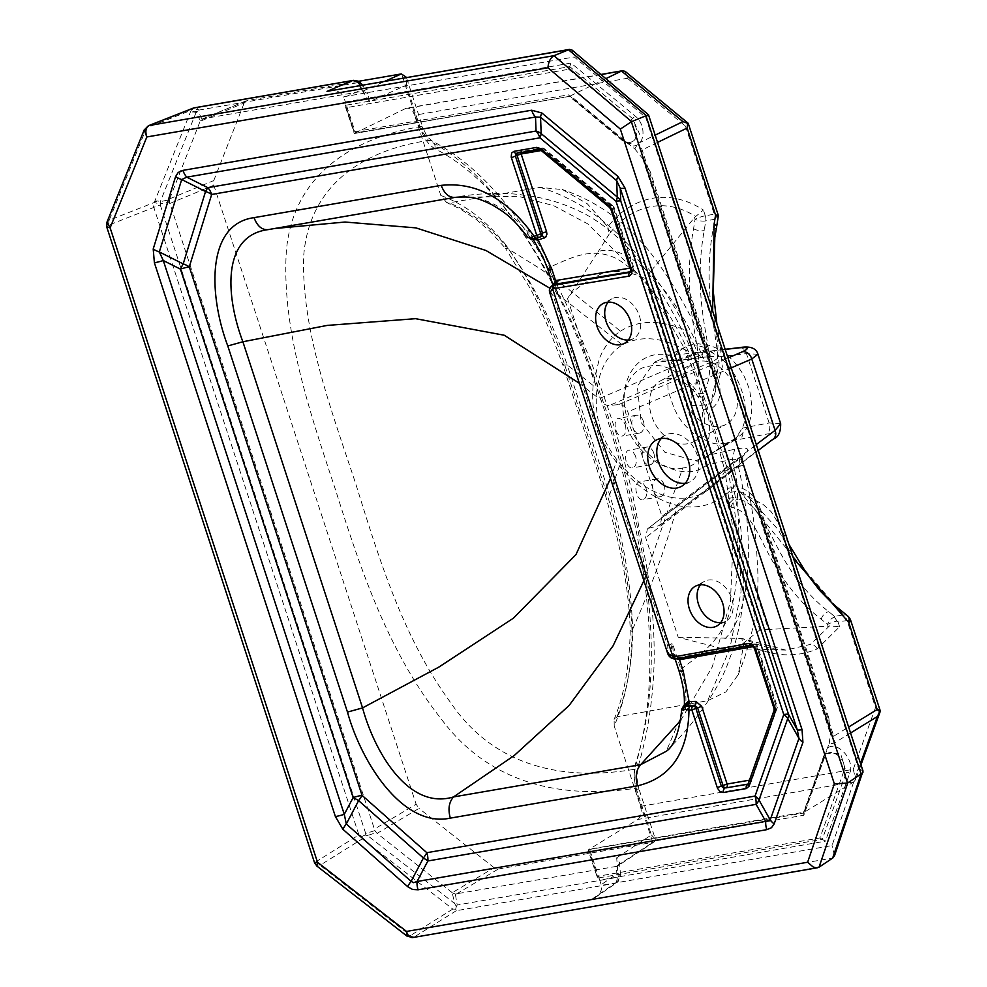 <?xml version="1.0" encoding="UTF-8"?>
<svg xmlns="http://www.w3.org/2000/svg" width="987" height="987" viewBox="0 0 987 987"><rect width="100%" height="100%" fill="white"/><g stroke="black" fill="none" stroke-linecap="round" stroke-linejoin="round"><path stroke-width="0.74" stroke-dasharray="4.93 3.7" d="M834.533 616.419L834.496 617.159A7.526 4.565 -49.7 0 0 827.525 624.438L828.093 626.177L768.454 629.472L727.74 504.875L735.266 497.312L729.479 498.213L724.754 493.364L739.411 490.835L790.427 553.337L843.515 614.926L834.533 616.419L828.759 611.693C810.833 597.9 795.263 579.295 782.049 555.891C769.157 533.622 758.781 502.346 738.079 499.249L735.266 497.312M568.697 69.287L630.878 120.685C643.179 130.074 634.185 150.024 622.378 139.512L568.339 94.838L354.16 131.777L346.277 107.657L568.697 69.287L569.709 66.622L632.568 118.588L639.564 134.022L631.236 143.781L622.637 140.573L621.107 138.809L630.952 145.731C644.647 148.531 647.657 125.398 634.826 115.775L571.041 63.057L569.709 66.622L344.981 105.387L354.271 133.553L569.709 96.331L621.107 138.809M843.675 771.735L819.938 837.951L597.505 876.32L589.621 852.2L803.8 815.25L824.441 757.695C828.475 744.457 848.845 759.336 843.675 771.735A2.258 1.283 -160.3 0 0 846.266 772.402L822.27 839.345L825.379 841.195L849.721 773.277C855.248 760.508 838.21 740.805 827.735 747.788L804.689 812.091L589.584 849.19L599.701 880.12L825.379 841.195M617.085 877.431A6.773 4.503 -99.8 0 1 614.889 883.365L615.123 883.316A6.773 4.479 -102.3 0 0 617.171 877.418L457.203 905.005L455.328 894L616.307 866.401L617.171 877.418L620.527 875.346L617.874 873.187L616.678 857.814L619.54 862.774L618.121 865.685L616.307 866.401M169.739 203.507L213.809 185.248L213.784 180.559L169.715 198.819L169.48 199.732L160.326 201.644A6.773 3.948 22 0 0 154.7 201.373L153.935 202.619A6.773 4.688 68.5 0 0 153.824 207.406L358.91 834.903L316.963 861.145L109.039 224.999L153.824 207.406A6.773 1.086 161.9 0 1 160.289 205.037L161.054 203.791L169.443 202.027L374.887 830.56L365.721 833.534L364.968 835.064L362.106 836.421L362.254 838.876L452.786 909.064L455.673 909.2L456.265 910.717L614.889 883.365L591.225 899.675L595.309 897.504C600.256 893.827 602.28 889.78 601.391 885.351L599.701 880.12L597.554 878.097L597.505 876.32M616.678 857.814L651.371 834.94L636.751 790.242C633.703 780.47 633.407 771.168 635.887 762.346C669.309 658.81 643.129 526.182 608.066 416.206C570.881 305.489 516.312 190.084 434.885 148.704C428.531 144.805 423.756 138.168 420.573 128.816L406.311 85.178L369.52 101.649L368.015 93.728L362.932 91.199L203.051 118.773L200.102 121.29L244.184 103.03L247.12 100.514L203.051 118.773M630.088 268.119L632.766 267.674L613.1 207.517L544.133 150.024L541.221 150.53M749.454 780.186L776.103 706.198L756.437 646.041L753.414 646.584M571.041 63.057L345.364 101.982L355.48 132.912L354.271 133.553M360.514 85.45L361.847 89.842L343.871 97.417L345.364 101.982L344.981 105.387L346.277 107.657M601.058 74.617L405.472 108.57L355.48 132.912L569.709 96.331L568.339 94.838M605.845 78.664L570.572 95.813L634.801 148.914L637.947 143.51L655.158 135.133M850.572 732.996L833.953 743.223L829.216 743.692L825.243 753.303M823.417 757.769L803.8 812.511L853.829 781.864L860.504 763.358M824.441 757.695A2.258 1.283 -160.3 0 1 823.676 756.215L803.282 813.091L588.671 849.61L637.824 819.469L853.767 781.901M759.867 629.903L742.051 644.289L720.461 648.212L678.229 637.269L645.658 537.607L647.373 528.983L742.064 456.882C751.613 449.048 749.145 446.506 734.649 449.233L709.073 455.069L734.402 439.523L739.868 439.301L766.714 434.083C776.584 432.479 778.126 434.453 771.353 439.98L658.428 525.874L660.254 524.998L661.981 516.361L627.818 411.875C625.869 406.989 622.846 404.547 618.763 404.534L609.164 405.558C605.093 405.546 602.07 403.103 600.108 398.23L567.525 298.567C571.732 291.523 582.749 283.405 600.565 274.201C614.445 269.624 629.25 271.055 645.004 278.482L759.867 629.891L768.454 629.472M649.212 528.094L658.428 525.874M757.979 354.271L746.468 353.63L718.931 356.788C739.485 371.889 751.477 408.433 742.261 428.173L735.673 438.524L705.224 457.178L695.366 460.769L664.893 452.28L641.205 422.584L637.294 386.25L654.295 362.463L676.428 360.181L706.532 349.361L718.931 356.788C717.179 352.112 714.539 350.2 711.022 351.039L705.532 351.175L678.118 360.465L704.521 357.097C719.412 355.554 721.608 357.22 711.096 362.118L609.164 405.558M725.198 349.41L712.071 350.792M618.763 404.534L727.999 357.985M720.374 426.31A34.644 25.292 -118.1 0 0 726.074 424.361A34.644 25.292 -118.1 0 0 732.058 381.883A34.644 25.292 -118.1 0 0 693.417 363.253A34.644 25.292 -118.1 0 0 685.657 402.03A34.644 25.292 -118.1 0 0 720.374 426.31M687.692 443.768A34.644 25.292 61.9 0 1 652.975 419.487A34.644 25.292 61.9 0 1 660.735 380.711A34.644 25.292 61.9 0 1 699.376 399.34A34.644 25.292 61.9 0 1 693.392 441.818A34.644 25.292 61.9 0 1 687.692 443.768M682.807 467.961C663.782 473.637 632.667 449.455 626.227 423.978C616.209 399.118 629.04 367.349 649.545 366.214C668.569 360.526 699.684 384.72 706.124 410.197C716.143 435.057 703.312 466.826 682.807 467.961L672.283 497.584C651.741 493.389 633.333 480.842 617.06 459.93C602.206 440.584 595.309 419.463 596.358 396.564C597.826 372.185 606.487 354.962 622.378 344.895C640.501 335.185 661.512 336.925 685.434 350.101L645.843 281.875L587.796 223.901L553.621 205.641L518.422 196.327L455.118 197.363M725.914 443.262L718.573 443.656C714.773 444.816 706.495 441.436 693.713 433.515C677.97 420.092 677.292 413.417 674.491 409.395L669.063 393.677C667.78 391.876 667.557 384.77 668.384 372.346C673.887 349.929 683.016 349.373 685.669 346.906C688.124 345.154 699.783 343.118 699.043 343.895L709.011 345.351C717.771 347.88 725.914 353.149 733.415 361.131C738.646 367.312 742.125 372.247 743.84 375.936C743.791 374.9 749.947 389.569 749.898 391.654L751.81 405.78C751.934 415.86 749.503 424.447 744.531 431.541L735.34 439.894L725.914 443.262M702.559 397.243L691.949 395.368L691.171 405.176C691.788 414.935 695.267 421.523 701.609 424.941L702.781 410.012L701.967 405.176L703.435 393.295C716.254 371.507 705.865 340.12 702.608 312.62C698.87 283.911 699.401 256.571 704.2 230.588L705.742 220.891A7.526 2.714 8.4 0 1 695.082 219.25L693.577 228.725C688.766 254.547 688.062 281.702 691.468 310.189C693.701 337.48 705.939 368.867 693.022 390.581L691.949 395.368L651.223 270.771L645.004 278.482M701.609 424.941L727.74 504.875L731.157 507.219C751.884 510.119 760.965 543.146 774.462 564.305C787.786 587.253 803.369 605.562 821.221 619.244L827.525 624.438A7.526 1.209 -18.1 0 1 837.013 621.119L838.062 622.007L847.068 620.502L875.506 707.543L880.157 710.541M610.484 478.498L617.06 459.942M643.882 580.677L672.283 497.584C694.601 500.779 712.182 492.007 725.05 471.255C713.909 430.024 700.708 389.643 685.447 350.089M596.358 396.564L579.357 383.277M268.082 229.626L274.386 228.54M549.784 288.179L622.378 344.895M680.746 720.337L712.33 666.793L730.442 601.28L733.452 533.042L725.05 471.255M554.891 284.33C551.128 286.983 552.165 289.931 557.988 293.164L549.512 267.206C571.054 258.125 591.608 245.973 617.22 258.952C644.881 275.941 669.42 308.549 690.826 356.8L727.481 468.961L730.306 468.418L740.929 529.34L743.667 566.304C744.654 595.938 741.459 622.748 734.044 646.744L726.025 668.372C711.837 701.226 686.212 731.885 666.213 751.354L683.67 710.43L685.521 709.221C686.742 696.156 685.2 682.831 680.907 669.223L672.418 643.24C670.161 650.951 671.678 655.824 676.983 657.873L753.624 644.215A3.01 2.11 59.8 0 1 756.77 646.658L776.436 706.828A3.01 2.134 63.6 0 1 776.473 708.839L750.441 782.716A3.01 2.184 65 0 1 749.528 783.777A3.01 2.184 65 0 1 749.108 783.9L748.084 784.085M725.519 470.75C730.96 468.393 731.614 467.801 727.481 468.961C738.227 518.693 741.842 572.485 731.256 607.856C721.127 642.081 700.276 654.369 680.907 669.223L679.056 671.037M690.826 356.8L692.492 352.741L686.199 350.41M564.342 363.87L562.886 365.165L550.512 332.163L537.718 303.367L530.994 289.746L505.48 248.317L508.453 249.082C532.696 282.763 552.276 321.367 567.18 364.894L593.15 385.51L599.319 358.663C604.488 346.252 611.533 337.085 620.453 331.163L566.452 287.513L540.382 268.846L508.453 249.069C490.49 226.837 470.676 211.428 448.986 202.828L446.63 202.532L460.485 209.084L475.993 219.225L491.107 232.34L505.48 248.317L505.64 244.628C530.007 279.259 549.574 319.011 564.342 363.87L606.808 493.784C621.403 538.766 629.817 584.649 632.062 631.446C631.865 666.484 625.918 698.019 614.235 726.062L614.111 719.4L616.986 716.833L707.654 700.721L725.889 691.924L738.264 674.602L743.939 643.105C770.403 656.515 794.856 658.44 817.261 648.903L839.616 626.745L829.499 625.918L810.463 644.388L785.775 650.112L742.113 638.503L751.786 642.216C756.659 644.277 771.896 649.865 785.603 650.088M875.506 707.543L853.249 769.329L640.477 806.354L614.235 726.062M640.477 806.354C642.043 812.375 641.155 816.755 637.824 819.469M405.472 108.57L406.632 108.188C410.074 107.965 412.714 110.31 414.577 115.22L627.387 78.281L625.166 71.385M446.63 202.532L440.819 195.5L414.577 115.22M440.819 195.5C464.482 204.099 486.097 220.471 505.64 244.616M365.721 833.534L160.289 205.037A6.773 2.369 31.7 0 0 153.935 202.619L109.212 220.187L146.471 127.903L191.096 110.359L154.7 201.373A6.773 2.369 31.7 0 1 161.054 203.791A6.773 2.122 78.1 0 0 160.326 201.644L196.068 112.506L200.361 120.784M169.715 198.819L200.102 121.29M456.426 893.988L498.299 869.016L494.117 867.721L452.243 892.704L454.588 903.438L367.497 835.508L376.343 832.609L377.108 833.373L418.994 808.39L416.119 804.195L374.233 829.179M452.243 892.704L377.108 833.373M213.809 185.248L416.119 804.195M434.885 148.704A10.549 7.119 -59.6 0 0 432.22 141.055A10.549 7.119 -59.6 0 0 428.58 140.462C510.735 183.113 568.475 300.504 605.722 414.207C641.501 527.107 668.063 662.376 634.357 769.305C575.927 779.311 499.225 774.19 450.516 702.46C402.536 636.911 378.835 557.889 355.567 483.248C330.978 409.099 301.923 331.484 303.552 257.743C308.697 181.435 368.151 149.234 428.58 140.462L418.944 126.879C357.405 137.477 293.262 171.405 286.366 250.994C281.357 328.474 309.585 411.69 335.481 489.712C360.169 568.154 387.768 651.309 440.807 718.388C494.536 791.155 573.792 797.484 635.122 788.305L652.789 842.367L616.073 866.45M635.887 762.346A10.549 5.058 16.7 0 1 638.009 766.825A10.549 5.058 16.7 0 1 634.357 769.305L635.122 788.305A10.549 1.69 -18.1 0 1 638.786 788.416L655.38 839.184L654.504 841.701L652.789 842.367M498.299 869.016L652.543 842.417M494.117 867.721L418.994 808.39M213.784 180.559L244.184 103.03M358.639 81.292L247.12 100.514M607.881 226.887L609.287 233.931C628.534 208.837 661.056 194.661 695.675 216.486L703.41 210.034C665.818 185.766 628.756 199.078 607.881 226.887L587.191 203.68L562.442 189.553L539.803 187.407L448.986 202.828M539.803 187.407C554.41 191.268 574.903 201.188 586.253 208.849C601.206 218.62 615.382 230.761 628.805 245.282C652.888 271.993 672.381 300.566 687.285 330.99C661.191 319.467 638.91 319.529 620.465 331.176M616.986 716.833C627.251 690.801 632.482 661.586 632.679 629.175C630.989 583.465 623.303 538.68 609.645 494.82L567.192 364.906L562.886 365.178L605.352 495.079L606.808 493.784M593.15 385.522C590.485 414.91 599.245 441.707 619.429 465.901C637.269 487.134 656.602 500.335 677.44 505.504C666.385 545.305 651.457 586.525 632.679 629.175L630.237 630.372L632.062 631.446M677.44 505.504C701.313 510.489 721.164 503 736.993 483.05L741.027 591.966L729.837 648.669L707.654 700.721M619.429 465.913L609.645 494.82L605.352 495.079L614.728 528.353C624.006 563.947 629.175 597.949 630.237 630.372C629.533 665.645 624.154 695.317 614.099 719.387M828.093 626.177L829.499 625.918M678.229 637.269L741.508 638.416L743.939 643.105M729.479 498.213L727.74 504.875M829.216 743.692L830.351 733.97L828.858 718.191L761.113 510.933A10.549 1.69 161.9 0 1 757.448 510.81C756.844 507.133 753.587 502.26 747.64 496.202L739.411 490.835A10.549 7.008 -99.8 0 1 737.264 486.727L722.632 489.244L724.754 493.364M600.108 398.23L701.757 354.592C673.936 289.536 628.929 241.852 598.295 251.525L567.525 298.567M701.757 354.592L705.174 347.535L693.997 344.685L687.297 330.99M609.287 233.931L598.295 251.525M724.939 638.725C751.095 614.296 755.043 537.644 738.399 466.752L740.065 457.857L742.064 456.882M736.993 483.05L734.192 467.678C744.84 464.519 746.246 464.211 738.399 466.752L743.593 465.062L741.768 457.006M695.675 216.486L694.515 217.51L695.082 219.25A7.526 1.209 161.9 0 1 705.298 215.795L705.323 215.82M651.223 270.783L694.515 217.51M714.687 219.274L717.006 216.301L714.255 214.167L705.298 215.795A7.526 4.984 79.8 0 1 705.742 220.891L714.687 219.274L713.07 229.416C708.037 257.348 707.815 286.748 712.404 317.604L719.128 363.043L710.911 403.634L715.304 391.839L716.389 377.12A10.549 1.69 -18.1 0 0 714.341 378.946L714.341 378.946A10.549 1.69 -18.1 0 0 718.018 379.07L650.273 171.8L642.722 158.599L634.801 148.914M693.997 344.685L697.501 352.322L671.061 355.628C637.565 346.906 614.617 382.08 628.053 421.03C639.946 459.547 682.399 484.42 706.877 465.087L732.416 459.177L734.192 467.678M734.649 449.233L732.416 459.177L742.458 459.954L738.325 466.493L645.658 537.607M343.871 97.417L343.908 96.714L574.286 56.975L645.782 117.527L858.431 768.145L832.041 845.575L601.391 885.351M547.662 269.019L549.512 267.206C544.947 253.721 538.088 241.383 528.946 230.205L527.07 231.353C504.9 205.58 480.965 194.242 455.266 197.351M645.991 487.997L643.203 483.297L639.564 481.903C632.778 482.631 636.331 501.248 642.944 499.656C646.473 498.151 647.497 494.265 645.991 487.997M635.591 456.191L632.815 451.503L629.175 450.097C622.39 450.825 625.931 469.442 632.556 467.863C636.084 466.357 637.096 462.471 635.591 456.191M625.203 424.398C626.708 430.677 625.696 434.564 622.155 436.069C615.543 437.648 612.002 419.031 618.787 418.303L622.427 419.697L625.203 424.398M711.096 362.118C706.717 362.254 703.632 359.823 701.843 354.839L707.297 352.347L697.488 352.334M735.34 439.894L707.358 455.821A9.043 5.823 54.9 0 1 707.667 455.624A9.043 5.046 59 0 1 707.901 455.463L736.598 437.537M700.462 584.773A22.59 16.495 61.9 0 1 704.459 581.355A22.59 16.495 61.9 0 1 729.664 593.508A22.59 16.495 61.9 0 1 725.766 621.218A22.59 16.495 61.9 0 1 720.695 622.649M628.312 340.022A22.59 16.495 -118.1 0 0 629.669 339.861A22.59 16.495 -118.1 0 0 633.383 338.59A22.59 16.495 -118.1 0 0 637.281 310.88A22.59 16.495 -118.1 0 0 612.088 298.728A22.59 16.495 -118.1 0 0 608.078 302.145M661.29 438.462A26.365 19.246 61.9 0 1 665.374 435.193A26.365 19.246 61.9 0 1 694.774 449.369A26.365 19.246 61.9 0 1 690.221 481.693A26.365 19.246 61.9 0 1 685.237 483.272M747.912 784.468L749.108 783.9A3.01 1.999 -99.8 0 0 750.058 780.075A3.01 1.715 -160.6 0 1 751.082 782.049A3.01 3.01 0 0 1 749.528 783.777L747.764 784.591L748.689 783.53A3.01 1.715 19.4 0 0 748.047 784.196M774.055 710.381A3.01 1.715 19.4 0 1 774.709 709.715L776.473 708.839A3.01 1.715 -160.6 0 0 777.127 708.16A3.01 3.01 0 0 0 777.151 706.236L776.103 706.198A3.01 1.715 -160.6 0 1 777.127 708.148L751.082 782.049A3.01 1.715 -160.6 0 1 750.441 782.716L748.689 783.53L774.709 709.715L774.672 707.704L773.956 708.284M754.117 644.042A3.01 1.999 79.8 0 1 756.437 646.041L757.485 646.066L777.151 706.236L774.672 707.704L755.043 647.669L751.897 645.227A3.01 1.999 -100.2 0 1 751.428 645.399M516.3 153.33A3.01 1.999 80.2 0 0 516.781 153.145L518.36 152.171L541.332 148.21A3.01 2.147 59.4 0 1 543.257 148.84L612.236 206.32A3.01 2.122 61.5 0 1 613.445 208.134L633.111 268.304A3.01 2.147 65.3 0 1 632.223 271.376A3.01 2.147 65.3 0 1 631.803 271.511L630.742 271.684M630.57 272.079L631.803 271.511A3.01 1.999 -99.4 0 0 632.766 267.674L633.814 267.711A3.01 3.01 0 0 1 632.235 271.376L630.446 272.202L631.322 269.118L630.607 269.71M539.161 149.382A3.01 1.999 80.2 0 0 539.642 149.21L541.567 149.839L610.484 207.27L612.236 206.32A3.01 0.999 -50.2 0 1 613.223 206.172A3.01 0.999 -50.2 0 1 613.1 207.517L614.148 207.554L633.814 267.711L631.322 269.118L610.484 207.27A3.01 0.999 -50.2 0 1 609.497 207.43M540.58 149.987A3.01 0.999 -50.2 0 0 541.567 149.839L543.257 148.84A3.01 0.999 -50.2 0 1 544.244 148.679A3.01 0.999 -50.2 0 1 544.133 150.024A3.01 1.999 -99.8 0 0 541.838 148.025A3.01 1.999 -99.8 0 0 541.332 148.21L539.642 149.21L516.25 153.33M684.04 705.779L685.521 709.221L684.435 705.076M676.7 658.798L673.381 653.678L672.418 643.24L667.78 646.325L667.693 653.517M683.683 709.246C681.166 708.604 681.153 708.987 683.67 710.43L683.337 706.211M680.018 658.206A3.01 1.999 79.8 0 0 678.513 657.589L754.093 644.042A3.01 1.999 79.8 0 0 753.624 644.215L751.897 645.227L675.503 658.847C670.321 658.391 667.743 654.221 667.78 646.325L553.164 295.656C549.241 291.128 548.982 287.748 552.399 285.527M549.586 292.189L553.164 295.656L557.988 293.164L553.041 285.231M533.412 239.199L528.946 230.205C528.526 235.659 530.167 238.496 533.856 238.718A3.01 2.295 -106.8 0 1 534.251 238.558A3.01 2.295 -106.8 0 1 535.509 238.644M532.412 239.385A3.01 2.788 81.5 0 0 533.239 239.138C529.92 239.199 527.86 236.609 527.07 231.353L527.749 237.25M673.381 653.665L678.476 657.601A3.01 1.999 79.8 0 0 678.007 657.774L676.576 658.724M678.908 658.403A3.01 1.937 88.3 0 0 677.637 657.687A3.01 1.937 88.3 0 0 676.983 657.873M754.056 644.055A3.01 3.01 0 0 1 757.485 646.066L754.339 648.249M535.164 238.299L541.419 236.214L535.164 238.299A3.01 2.048 -108.4 0 1 535.46 238.163A3.01 2.048 -108.4 0 1 536.644 238.286M541.419 236.214A3.01 2.048 -108.4 0 1 541.715 236.078L534.214 238.558L531.931 237.522L533.116 239.261M517.077 153.195A3.01 2.245 58.3 0 1 517.768 152.393A3.01 2.245 58.3 0 1 518.36 152.171A3.01 1.999 -99.8 0 1 518.841 151.986L541.801 148.025A3.01 3.01 0 0 1 544.244 148.679L613.211 206.172A3.01 3.01 0 0 1 614.148 207.554L610.99 209.676M376.343 832.609L374.887 830.56M358.91 834.903L362.106 836.421M457.203 905.005L456.339 906.485L454.588 903.438M455.328 894L452.774 893.062M455.673 909.2L456.339 906.485M353.309 80.391A6.773 4.503 -99.8 0 1 357.343 82.76L362.932 91.199M193.193 108.138A6.773 4.688 68.5 0 0 191.096 110.359A6.773 5.083 -170.5 0 1 198.732 110.112A6.773 4.503 80.2 0 0 194.513 107.768M202.051 119.106L198.399 112.111A6.773 5.083 -170.5 0 0 190.762 112.358A6.773 3.948 -157.9 0 1 196.068 112.506A6.773 3.38 152.4 0 1 198.399 112.111L198.732 110.112L357.343 82.76M364.968 835.064L367.497 835.508M169.443 202.027L169.48 199.732M819.161 867.092L412.751 937.564M456.265 910.717L414.417 936.897A6.773 4.725 57 0 1 410.296 935.651L406.977 936.095M452.786 909.064L410.296 935.651M414.466 936.873A6.773 4.528 58 0 1 410.456 935.553L320.047 865.278L316.864 866.043M314.557 862.786L316.963 861.145A6.773 4.59 -119 0 0 319.887 865.377M109.088 224.974A6.773 4.688 68.5 0 1 109.212 220.187L109.039 220.261A6.773 4.651 65.4 0 0 109.039 224.999L106.781 227.096M109.039 220.261L106.929 222.235M148.519 125.694A6.773 4.688 68.5 0 0 146.471 127.903L144.188 129.963M146.298 127.965A6.773 4.886 68 0 1 148.457 125.719M615.123 883.316L617.134 882.464C619.725 880.342 619.972 877.258 617.874 873.187L601.194 884.685M651.371 834.94L655.38 839.184M834.558 855.606L832.041 845.575M863.02 771.081L858.431 768.145M648.521 114.825L645.782 117.527M406.311 85.178L406.434 77.529L422.609 127.002A10.549 1.69 -18.1 0 0 418.944 126.879L401.61 73.877M572.127 50.115L574.286 56.975M369.52 101.649L361.847 89.842L362.278 85.141M361.859 84.277L357.43 82.748A6.773 4.404 -97.7 0 0 353.494 80.354M329.103 90.866C336.407 89.977 341.255 91.939 343.636 96.763M853.249 769.329L855.717 779.459L853.829 781.864M828.858 718.191L830.178 733.353L757.448 510.81A10.549 1.69 161.9 0 1 759.496 508.984L833.756 736.179L848.623 727.037M830.351 733.97L833.756 736.179A10.549 7.859 -121.6 0 1 833.953 743.223M788.872 544.207L777.324 521.58L771.057 511.574L763.037 504.406L747.64 496.202L778.348 529.772L793.523 558.432M847.549 615.839A10.549 6.403 -49.8 0 0 843.515 614.926A10.549 6.958 -99.5 0 1 847.068 620.502A10.549 1.69 -18.1 0 1 850.769 620.626M627.387 78.281L685.471 126.102L688.223 123.338M717.006 216.301L718.388 215.647M657.552 142.424L642.13 149.925L641.612 156.402L650.273 171.8M691.171 405.176A7.526 1.48 -0.7 0 0 701.967 405.176L710.911 403.634A10.549 7.008 80.2 0 0 711.689 408.47C720.004 402.536 722.102 392.727 718.018 379.07M712.639 310.991L717.981 345.068L716.389 377.12L642.13 149.925A10.549 7.982 -115.9 0 0 637.947 143.51M345.253 104.856L354.16 131.777M622.637 140.573A2.258 0.753 -50.4 0 1 622.303 140.524L569.376 96.455M589.621 852.2L588.671 849.61L588.326 850.597L597.554 878.097L822.27 839.345L819.938 837.951M803.8 812.511L803.8 815.25M834.496 617.159L837.013 621.119M780.668 423.694L769.12 422.929L742.261 428.173C743.643 433.108 742.853 436.822 739.868 439.301M697.501 352.322C699.289 356.319 701.634 357.911 704.521 357.097L712.306 356.813C711.245 356.986 709.579 355.493 707.297 352.347M678.118 360.465A9.043 5.848 -97.2 0 1 677.205 360.699L677.205 360.699A9.043 5.848 -97.2 0 1 671.061 355.628A9.043 4.886 101.6 0 0 674.257 360.576L674.257 360.576A9.043 4.886 101.6 0 0 676.428 360.181A9.043 5.305 71.8 0 0 678.118 360.465M707.358 455.821A9.043 5.823 54.9 0 0 706.877 465.087A9.043 5.959 -102.8 0 1 709.073 455.069A9.043 5.046 59 0 0 707.901 455.463A9.043 9.043 0 0 0 707.358 455.821M735.673 438.524L739.226 434.058M712.528 352.359L709.826 351.162L705.532 351.175L706.532 349.361M771.353 439.98A9.043 7.045 -126.9 0 0 773.352 439.03M643.376 421.264A9.043 5.996 -99.8 0 1 639.465 433.083A9.043 5.996 -99.8 0 1 632.013 425.2A9.043 5.996 -99.8 0 1 636.393 415.268A9.043 5.996 -99.8 0 1 643.376 421.264M653.764 453.058A9.043 5.996 80.2 0 0 646.781 447.062A9.043 5.996 80.2 0 0 642.401 456.993A9.043 5.996 80.2 0 0 649.853 464.877A9.043 5.996 80.2 0 0 653.764 453.058M664.152 484.864A9.043 5.996 80.2 0 0 657.169 478.868A9.043 5.996 80.2 0 0 652.802 488.787A9.043 5.996 80.2 0 0 660.241 496.671A9.043 5.996 80.2 0 0 664.152 484.864M354.592 133.43L569.709 96.331M588.671 849.61L598.011 878.183M739.608 347.621A9.043 6.329 83.5 0 1 746.468 353.63L769.12 422.929A9.043 6.415 78.9 0 1 766.714 434.083M731.231 367.867L627.818 411.875M661.981 516.361L756.289 444.532M591.225 899.675L832.794 858.011M317.012 861.12A6.773 4.528 58 0 0 320.047 865.278L362.254 838.876M839.616 626.745L838.062 622.007M362.698 91.236L385.078 81.205M685.471 126.102L714.255 214.167M705.298 215.795L703.41 210.034M761.113 510.933C756.326 497.399 748.38 489.33 737.264 486.727M702.781 410.012L711.689 408.47M516.201 153.355L517.768 152.393A3.01 3.01 0 0 1 518.841 151.986A3.01 1.999 -99.8 0 1 520.383 152.627M636.751 790.242A10.549 1.69 -18.1 0 0 638.786 788.416L636.8 777.262L638.009 766.825C647.842 733.859 653.234 698.451 654.159 660.611C654.517 629.348 651.975 597.912 646.547 566.291L633.358 498.127C620.404 439.289 599.356 377.527 570.215 312.842C539.63 243.616 494.364 173.342 432.22 141.055L432.22 141.055C426.359 135.441 428.617 140.154 422.609 127.002A10.549 1.69 -18.1 0 1 420.573 128.816M713.07 229.416A10.549 4.022 -170.2 0 0 716.574 227.146M630.878 120.685A2.258 0.753 -50.4 0 1 632.568 118.588A3.01 1.012 -50.4 0 0 634.826 115.775M625.45 142.264L631.224 143.781L622.303 140.524A2.258 0.753 -50.4 0 1 622.378 139.512M824.256 754.969L823.676 756.215A2.258 1.283 -160.3 0 1 823.787 755.993M825.255 753.278L840.628 753.747L846.266 772.402A3.01 1.715 -160.3 0 1 849.721 773.277M817.261 648.903A7.526 5.12 58.5 0 0 810.463 644.388M731.157 507.219A7.526 5.071 120.4 0 1 738.079 499.249M821.221 619.244A7.526 4.676 128.5 0 1 828.759 611.693M703.435 393.295A7.526 3.492 15.4 0 1 693.022 390.581M693.577 228.725A7.526 2.862 -170.3 0 0 704.2 230.588M693.392 441.818L726.074 424.361M660.735 380.711L693.417 363.253M271.289 229.07L268.008 229.638M692.492 352.741C683.781 331.903 671.049 308.067 654.295 281.258L634.123 254.535C615.555 233.45 596.247 218.509 576.186 209.725C553.164 199.066 533.103 196.228 522.382 194.982C503 191.996 473.575 193.674 457.104 197.018L271.178 229.083M730.306 468.418L721.374 438.364L692.541 352.852M720.461 648.212L785.775 650.1M708.382 354.876L705.174 347.535C690.703 313.459 672.702 282.183 651.186 253.696C627.041 222.778 597.456 201.397 562.442 189.553M738.251 674.602C753.883 636.023 760.2 598.332 757.226 561.541C755.943 531.734 752.6 508.12 743.593 465.062M685.669 346.906L654.295 362.463C657.305 359.984 663.955 359.354 674.257 360.576A9.043 9.043 0 0 0 677.205 360.699L703.608 357.331M673.381 653.678L675.133 659.02M554.015 284.688L553.325 286.353L552.954 285.231M202.286 118.995L246.343 100.736M595.309 897.504L617.134 882.464L620.527 875.346L619.54 862.774M654.504 841.701L618.121 865.685M362.414 85.116L368.015 93.728M860.985 764.839L855.717 779.459M600.886 74.469L406.632 108.188M642.722 158.586L714.341 378.946C715.822 381.093 715.933 391 715.304 391.839L722.348 366.794L719.868 341.786L716.895 324.007M647.361 528.97L743.051 455.18L742.458 459.954M709.838 351.15L711.775 351.927M709.961 351.187L725.161 349.275M660.266 525.01L758.213 450.417M665.374 435.193L656.306 440.042M690.221 481.693L681.153 486.542M612.088 298.728L603.008 303.577M633.383 338.59L624.302 343.439M704.459 581.355L695.391 586.204M725.766 621.218L716.685 626.066M636.393 415.268L618.787 418.303M639.465 433.083L622.155 436.069M646.781 447.062L629.175 450.097M649.853 464.877L632.556 467.863M657.169 478.868L639.564 481.903M660.241 496.671L642.944 499.656"/><path stroke-width="1.48" d="M182.94 170.369L178.24 172.429L175.587 176.587A15.064 8.34 -162.8 0 0 181.694 179.548L186.802 177.154A15.064 10.006 -99.8 0 1 182.94 170.369L531.648 110.223L541.838 112.987A15.064 4.997 -50.2 0 0 540.555 117.219L541.172 133.603A15.064 12.337 -2.2 0 0 536.04 131.049L535.509 117.009L540.555 117.219L616.665 180.658L620.268 188.258A15.064 2.418 -18.1 0 0 625.018 188.048L617.948 176.426L541.838 112.987M407.668 886.647L342.884 829.277A15.064 4.664 -48.5 0 1 346.289 823.972L411.073 881.342A15.064 4.664 -48.5 0 0 407.668 886.647L412.615 889.497L418.093 889.805A15.064 10.006 -99.8 0 1 417.032 881.527L413.615 882.662L411.073 881.342L423.398 857.999A15.064 2.393 -152.2 0 1 427.877 860.972L417.032 881.527L765.727 821.381L756.104 804.356A15.064 9.056 150.5 0 0 759.003 800.038L770.23 819.901L765.727 821.381A15.064 10.006 -99.8 0 0 766.8 829.66L771.476 827.711L774.19 823.861A15.064 8.562 -160.6 0 1 770.23 819.901L798.964 738.375L787.737 718.511A15.064 9.056 150.5 0 0 788.527 714.341L797.299 729.862L798.964 738.375A15.064 8.562 -160.6 0 0 802.924 742.335L802.049 729.652L625.018 188.048M544.466 237.978A3.01 2.048 -108.4 0 0 541.715 236.078L542.468 233.068L546.564 231.686L546.921 234.19L545.725 237.201L538.211 240.063L551.844 269.155L555.582 280.567L630.088 268.119M541.221 150.53L521.161 153.984L546.564 231.686M753.414 646.584L679.512 659.723L683.251 671.172L689.062 701.584L695.934 701.412L701.708 706.347L727.098 784.036L750.058 780.075M727.999 357.985L742.495 351.705C749.935 348.201 748.627 346.93 738.535 347.88L725.198 349.41M645.942 115.75L648.521 114.825L863.02 771.081L834.558 855.606L832.794 858.011L819.037 867.166L816.15 867.807L813.177 866.993L807.613 862.256L834.348 783.851L620.342 129.087L631.372 121.759L847.525 783.049L861.096 774.03L645.942 115.75L631.372 121.759M144.188 129.963L146.841 136.959C145.015 131.407 145.805 127.594 149.21 125.509L553.954 55.691L569.511 49.399L572.127 50.115L648.496 114.788M553.954 55.691L631.631 121.635M832.658 858.098L861.096 774.03M712.639 310.991L714.156 223.901A10.549 4.022 -170.2 0 1 716.574 227.146L718.376 215.585L688.198 123.289L625.166 71.385L622.575 70.706L601.058 74.617M605.845 78.664L621.44 71.076M579.357 383.277L504.258 335.247L415.564 318.678L327.215 325.414L242.888 341.761L362.562 707.901L438.882 667.076L513.45 618.146L575.964 554.632L610.484 478.498M680.746 720.337L640.699 764.654L453.514 796.941C448.925 802.184 447.864 809.254 450.319 818.124C403.152 828.093 361.526 763.013 347.473 712.096L362.562 707.901C374.196 750.873 408.075 810.672 453.514 796.928L514.104 755.635L569.067 705.532L613.063 645.868L643.882 580.677M347.473 712.096L227.787 345.956L242.888 341.761C226.788 299.715 220.064 235.893 268.094 229.626L455.266 197.351L268.415 229.576M274.386 228.54L345.043 222.038L415.86 227.874L485.888 250.464L549.784 288.179M637.503 785.837C635.048 776.966 636.109 769.909 640.699 764.654L666.2 751.341C674.146 746.11 679.34 732.009 681.783 709.024L683.473 706.124L693.071 706.063A3.01 2.282 63.8 0 1 695.958 708.53L721.349 786.22L724.495 788.662A3.01 1.999 80.2 0 0 723.545 792.487L719.856 791.377L717.487 788.243L691.862 709.924L688.975 709.998C688.186 752.489 671.024 777.768 637.503 785.837L450.319 818.124M385.078 81.205L401.364 73.914L358.639 81.292M401.364 73.914L406.36 77.307M699.104 584.946A22.59 16.495 61.9 0 1 721.744 600.775A22.59 16.495 61.9 0 1 716.685 626.066A22.59 16.495 61.9 0 1 689.395 609.004A22.59 16.495 61.9 0 1 695.391 586.204A22.59 16.495 61.9 0 1 699.104 584.946M620.589 344.71A22.59 16.495 -118.1 0 0 624.302 343.439A22.59 16.495 -118.1 0 0 628.213 315.729A22.59 16.495 -118.1 0 0 603.008 303.577A22.59 16.495 -118.1 0 0 597.949 328.868A22.59 16.495 -118.1 0 0 620.589 344.71M649.31 466.641A26.365 19.246 61.9 0 1 656.306 440.042A26.365 19.246 61.9 0 1 685.706 454.217A26.365 19.246 61.9 0 1 681.153 486.542A26.365 19.246 61.9 0 1 649.31 466.641M268.082 229.626C261.937 230.107 257.262 226.122 254.054 217.646L441.226 185.371C476.166 181.633 507.145 198.609 534.14 236.312A3.01 2.048 71.6 0 0 536.891 238.2M720.695 622.649A22.59 16.495 61.9 0 1 698.463 604.155A22.59 16.495 61.9 0 1 700.462 584.773M608.078 302.145A22.59 16.495 -118.1 0 0 606.092 321.528A22.59 16.495 -118.1 0 0 628.312 340.022M685.237 483.272A26.365 19.246 61.9 0 1 658.378 461.793A26.365 19.246 61.9 0 1 661.29 438.462M749.108 783.9L726.136 787.86A3.01 2.282 64.1 0 1 723.002 785.43L697.599 707.728L694.725 705.261L683.337 706.211M717.253 787.614L727.098 784.036A3.01 1.999 -99.8 0 1 726.136 787.86L748.047 784.196L774.055 710.381A3.01 1.715 19.4 0 0 775.079 712.355L749.071 786.17L746.394 788.551L723.545 792.487M455.192 197.363C474.019 195.574 481.471 199.892 491.526 204.543C503.975 211.761 512.475 217.202 527.7 237.188L529.624 237.904L536.78 235.424L511.204 157.106L511.611 153.034L513.98 151.332A3.01 1.999 80.2 0 0 516.275 153.33L515.485 156.353L540.876 234.042A3.01 2.258 58.6 0 1 540.16 237.028L541.752 236.053M549.623 292.275C548.908 289.339 549.845 287.081 552.412 285.514L630.014 272.338L630.607 269.71L631.655 269.747L631.84 273.448L629.533 276.039L553.411 288.697L549.623 292.288L667.631 653.332L673.763 656.91L749.071 643.413L751.724 643.857L755.388 648.286L775.005 708.321L775.079 712.355M516.213 153.355L539.161 149.382L540.58 149.987A3.01 0.999 -50.2 0 1 540.691 148.642L609.608 206.086L612.039 209.713L631.655 269.747M684.04 705.779L687.914 701.671L689.062 701.584A3.01 1.937 -91.5 0 1 687.853 705.434M678.908 658.403A3.01 1.937 88.3 0 1 679.512 659.723L676.7 658.798M690.184 706.149A3.01 1.937 -91.5 0 0 688.975 709.998L683.683 709.246C681.166 708.604 681.153 708.987 683.67 710.43M631.803 271.511L555.878 284.096L552.399 285.527M553.041 285.231L555.582 280.567A3.01 2.036 71.8 0 1 554.891 284.33M536.644 238.286A3.01 2.048 -108.4 0 1 538.211 240.063L533.412 239.199M687.914 701.671A3.01 2.196 -88.6 0 1 686.409 705.446L685.78 705.816A3.01 2.702 -75.8 0 0 683.683 709.246M695.934 701.412A3.01 1.937 -91.5 0 1 694.725 705.261L693.071 706.063A3.01 1.937 88.5 0 0 691.862 709.924L701.708 706.347M680.82 659.587A3.01 1.999 79.8 0 0 680.018 658.206M747.912 784.468L747.356 784.727A3.01 1.999 80.2 0 0 746.394 788.551M748.035 784.221A3.01 1.715 19.4 0 0 749.071 786.17M774.055 710.381L773.956 708.284L775.005 708.321M773.956 708.284L754.339 648.249L755.388 648.286M751.391 645.412A3.01 1.999 -100.2 0 1 749.071 643.413M676.576 658.724A3.01 1.999 -100.2 0 1 676.107 658.909A3.01 1.999 -100.2 0 1 673.763 656.91M675.466 658.872A3.01 1.937 -91.7 0 1 674.849 659.032A3.01 1.937 -91.7 0 1 672.974 656.984L552.658 288.883A3.01 2.036 71.8 0 1 553.349 285.12M535.509 238.644A3.01 2.295 -106.8 0 1 537.113 240.322M553.411 288.697A3.01 1.999 80.6 0 1 554.373 284.861L555.878 284.096A3.01 1.999 80.6 0 0 556.841 280.259M529.624 237.904A3.01 2.788 81.5 0 0 532.412 239.385L536.916 238.2A3.01 2.048 71.6 0 0 537.187 238.064M630.57 272.079L630.014 272.338A3.01 1.999 80.6 0 0 629.04 276.163M511.389 157.747L517.065 155.378A3.01 2.245 58.3 0 1 517.077 153.195M630.607 269.71L610.99 209.676L612.039 209.713M610.99 209.676L609.497 207.43A3.01 0.999 -50.2 0 1 609.608 206.086M513.98 151.332L536.829 147.384A3.01 1.999 80.2 0 0 539.136 149.395M531.648 110.223A15.064 10.006 -99.8 0 0 535.509 117.009L186.802 177.154L207.813 187.666A15.064 1.012 -63.4 0 0 205.555 191.49L181.694 179.548L159.326 251.956L183.187 263.899A15.064 1.012 116.6 0 0 180.411 269.106L353.136 797.57A15.064 2.418 161.9 0 1 362.032 795.325A15.064 4.664 131.5 0 1 358.614 800.63L346.289 823.972L344.29 814.324L353.136 797.57A15.064 2.393 -152.2 0 1 358.614 800.63L423.398 857.999A15.064 4.664 131.5 0 0 426.816 852.694A15.064 10.006 80.2 0 1 427.877 860.972L756.104 804.356A15.064 10.006 80.2 0 0 755.043 796.077A15.064 8.562 19.4 0 1 759.003 800.038L787.737 718.511A15.064 8.562 19.4 0 0 783.777 714.551A15.064 2.418 161.9 0 1 788.527 714.341L620.761 201.064A15.064 12.337 -2.2 0 0 617.294 197.042A15.064 4.997 129.8 0 1 616.011 201.274L539.889 137.835L211.674 194.451L189.294 266.848L362.032 795.325L426.816 852.694L755.043 796.077L783.777 714.551L616.011 201.274A15.064 2.418 161.9 0 1 620.761 201.064L620.268 188.258L797.299 729.862A15.064 2.418 -18.1 0 0 802.049 729.652M342.884 829.277L335.395 816.57A15.064 2.418 -18.1 0 0 344.29 814.324L163.287 260.531L159.326 251.956A15.064 8.34 -162.8 0 1 153.207 248.995L154.391 262.776A15.064 2.418 -18.1 0 0 163.287 260.531L180.411 269.106A15.064 2.418 161.9 0 1 189.294 266.848A15.064 8.34 17.2 0 0 183.187 263.899L205.555 191.49A15.064 8.34 17.2 0 1 211.674 194.451A15.064 10.006 80.2 0 0 207.813 187.666L536.04 131.049A15.064 10.006 80.2 0 1 539.889 137.835A15.064 4.997 129.8 0 0 541.172 133.603L617.294 197.042L616.665 180.658A15.064 4.997 -50.2 0 1 617.948 176.426M568.586 49.671L327.018 91.347L352.495 80.601A6.773 4.503 -99.8 0 1 353.136 80.416A6.773 4.503 -99.8 0 1 353.309 80.391M148.519 125.694A6.773 4.688 68.5 0 1 148.568 125.67L193.193 108.138A6.773 4.688 68.5 0 1 193.884 107.953L352.741 80.552A6.773 4.404 -97.7 0 1 353.494 80.354L194.513 107.768A6.773 4.503 80.2 0 0 193.884 107.953L149.21 125.509A6.773 4.886 68 0 0 148.457 125.719L148.568 125.67A6.773 4.688 68.5 0 1 149.259 125.485M817.495 867.758L412.825 937.551C409.864 937.736 407.767 935.701 406.521 931.432L807.613 862.256M847.525 783.049L834.348 783.851M406.977 936.095L406.521 931.432L317.493 862.231L316.852 866.043L406.952 936.083L412.825 937.551M620.342 129.087L547.945 67.77C548.427 61.934 550.388 57.925 553.83 55.753M314.557 862.786L317.493 862.231L110.137 227.849L106.781 227.096L314.557 862.786L316.864 866.043M106.781 227.109L106.954 222.186L110.137 227.849L146.841 136.959L547.945 67.77M861.38 773.845L863.02 772.142M362.278 85.141L361.859 84.277L362.414 85.116M327.018 91.347L569.511 49.399M352.741 80.552L357.109 81.563L360.514 85.45M848.623 727.037L877.159 709.48L848.721 622.439A10.549 1.69 -18.1 0 0 850.769 620.626L880.157 710.541L877.369 716.525L850.572 732.996M793.523 558.432L848.721 622.439A10.549 6.403 -49.8 0 0 847.549 615.839L832.72 603.748L819.605 590.337L806.367 573.114L788.872 544.207M655.158 135.133L682.93 121.623L687.655 123.338L687.125 128.051L657.552 142.424M717.006 216.301C719.202 215.635 718.721 215.228 715.575 215.08L687.125 128.051M877.159 709.48L880.022 711.898M725.161 349.275L739.608 347.621C750.034 345.832 756.153 348.041 757.967 354.234L751.761 358.984A9.043 7.267 -113.5 0 0 742.495 351.705M780.668 423.694C780.742 432.257 778.299 437.377 773.352 439.03L773.352 439.03A9.043 7.045 -126.9 0 0 775.091 430.357L780.668 423.694L757.979 354.271M153.207 248.995L175.587 176.587M802.924 742.335L774.19 823.861M418.093 889.805L766.8 829.66M335.395 816.57L154.391 262.776M536.916 238.2L539.544 237.312A3.01 2.048 71.6 0 1 536.78 235.424L542.468 233.068L517.065 155.378L521.161 153.984A3.01 1.999 -99.8 0 0 520.383 152.627M756.289 444.532L775.091 430.357L751.761 358.984L731.231 367.867M646.238 115.615L568.438 49.732M847.771 782.901L819.037 867.166M682.93 121.623L621.502 71.052M860.504 763.358L877.369 716.525M714.156 223.901L715.575 215.08M227.787 345.956C208.899 295.964 205.678 224.185 254.054 217.646M536.829 147.384L540.691 148.642M683.251 671.172L679.056 671.037C684.867 690.764 684.312 698.204 684.435 705.039M551.844 269.155L547.662 269.019L553.325 286.341M455.266 197.351C449.11 197.832 444.434 193.834 441.226 185.371M739.608 347.621A9.043 6.329 83.5 0 0 738.535 347.88M675.133 659.02L679.056 671.037M533.116 239.261L542.936 256.904L547.662 269.019M754.339 648.249L751.428 645.399L674.874 659.032C671.259 658.613 668.853 656.713 667.631 653.332M527.7 237.188L532.449 239.385M540.58 149.987L609.497 207.43M194.513 107.768A6.773 6.773 0 0 0 193.193 108.138M106.954 222.186L144.164 130.025L148.469 125.719M361.859 84.277L358.441 81.181L353.469 80.366M880.145 711.639L860.985 764.839M622.575 70.706L600.886 74.469M716.574 227.146L714.81 237.534L713.268 291.498L716.895 324.007M850.769 620.626A10.549 10.549 0 0 0 847.549 615.839M758.213 450.417L773.352 439.03"/></g></svg>
